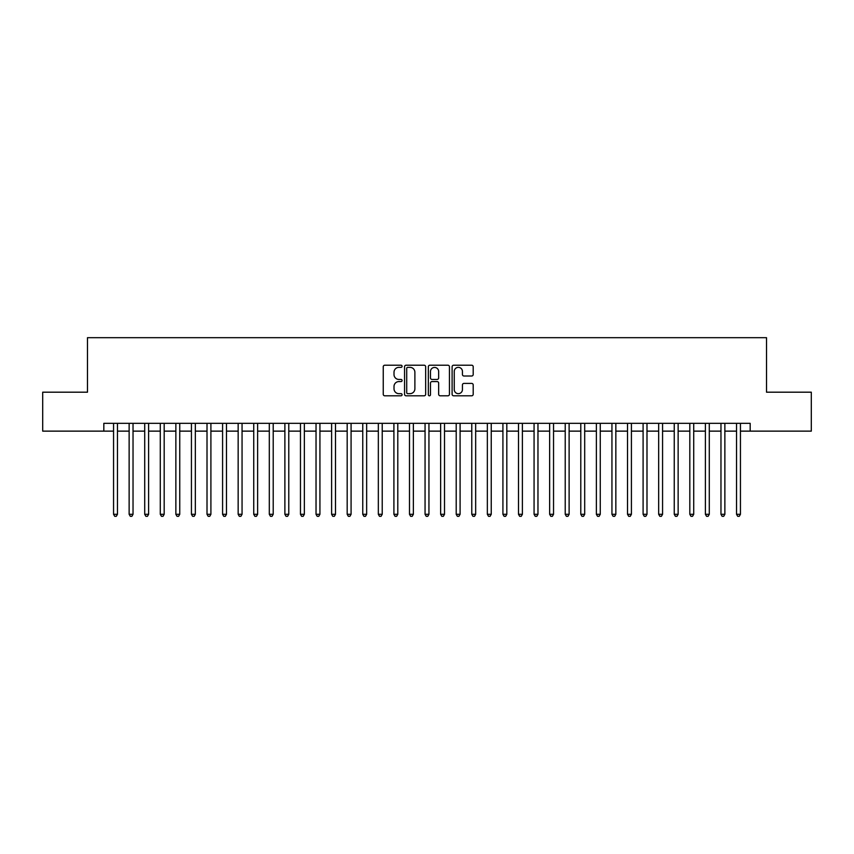 <?xml version="1.0" encoding="UTF-8"?>
<svg xmlns="http://www.w3.org/2000/svg" width="854" height="854" viewBox="0 0 854 854"><rect width="100%" height="100%" fill="white"/><g stroke="black" fill="none" stroke-linecap="round" stroke-linejoin="round"><path stroke-width="1.28" d="M402.085 366.291A1.067 1.067 0 0 0 401.006 365.224L384.77 365.224A1.527 1.527 0 0 0 383.243 366.75L383.243 394.27A1.527 1.527 0 0 0 384.77 395.797L401.006 395.797A1.067 1.067 0 0 0 402.085 394.729A1.067 1.067 0 0 0 401.006 393.662L398.914 393.662A4.889 4.889 0 0 1 394.014 388.762L394.014 386.467A4.889 4.889 0 0 1 398.914 381.578L401.006 381.578A1.067 1.067 0 0 0 402.085 380.51A1.067 1.067 0 0 0 401.006 379.443L398.914 379.443A4.889 4.889 0 0 1 394.014 374.543L394.014 372.259A4.889 4.889 0 0 1 398.914 367.359L401.006 367.359A1.067 1.067 0 0 0 402.085 366.291M471.675 376.006A1.527 1.527 0 0 0 473.201 374.468L473.201 366.75A1.527 1.527 0 0 0 471.675 365.224L453.634 365.224A1.527 1.527 0 0 0 452.108 366.75L452.108 394.27A1.527 1.527 0 0 0 453.634 395.797L471.675 395.797A1.527 1.527 0 0 0 473.201 394.27L473.201 384.94A1.527 1.527 0 0 0 471.675 383.414L463.957 383.414A1.527 1.527 0 0 0 462.43 384.94L462.43 389.563A4.089 4.089 0 0 1 458.342 393.662A4.089 4.089 0 0 1 454.253 389.563L454.253 371.447A4.089 4.089 0 0 1 458.342 367.359A4.089 4.089 0 0 1 462.43 371.447L462.43 374.468A1.527 1.527 0 0 0 463.957 376.006L471.675 376.006M103.825 431.131L42.7 431.131L42.7 392.189L87.482 392.189L87.482 337.682L766.518 337.682L766.518 392.189L811.3 392.189L811.3 431.131L750.175 431.131L750.175 423.338L103.825 423.338L103.825 431.131L113.561 431.131M425.666 366.75A1.527 1.527 0 0 0 424.128 365.224L406.098 365.224A1.527 1.527 0 0 0 404.561 366.75L404.561 394.27A1.527 1.527 0 0 0 406.098 395.797L424.128 395.797A1.527 1.527 0 0 0 425.666 394.27L425.666 366.75M429.872 365.224L447.902 365.224A1.527 1.527 0 0 1 449.439 366.75L449.439 394.27A1.527 1.527 0 0 1 447.902 395.797L440.184 395.797A1.527 1.527 0 0 1 438.657 394.27L438.657 383.104A1.527 1.527 0 0 0 437.131 381.578L432.007 381.578A1.527 1.527 0 0 0 430.48 383.104L430.48 394.729A1.067 1.067 0 0 1 429.413 395.797A1.067 1.067 0 0 1 428.334 394.729L428.334 366.75A1.527 1.527 0 0 1 429.872 365.224M117.457 431.131L129.135 431.131M133.032 431.131L144.71 431.131M148.607 431.131L160.285 431.131M164.181 431.131L175.86 431.131M179.756 431.131L191.435 431.131M195.331 431.131L207.01 431.131M210.906 431.131L222.584 431.131M226.481 431.131L238.159 431.131M242.056 431.131L253.734 431.131M257.63 431.131L269.309 431.131M273.205 431.131L284.884 431.131M288.78 431.131L300.459 431.131M304.355 431.131L316.033 431.131M319.93 431.131L331.608 431.131M335.505 431.131L347.183 431.131M351.079 431.131L362.758 431.131M366.654 431.131L378.333 431.131M382.218 431.131L393.907 431.131M397.793 431.131L409.482 431.131M413.368 431.131L425.057 431.131M428.943 431.131L440.632 431.131M444.518 431.131L456.207 431.131M460.092 431.131L471.782 431.131M475.667 431.131L487.346 431.131M491.242 431.131L502.921 431.131M506.817 431.131L518.495 431.131M522.392 431.131L534.07 431.131M537.967 431.131L549.645 431.131M553.541 431.131L565.22 431.131M569.116 431.131L580.795 431.131M584.691 431.131L596.37 431.131M600.266 431.131L611.944 431.131M615.841 431.131L627.519 431.131M631.416 431.131L643.094 431.131M646.99 431.131L658.669 431.131M662.565 431.131L674.244 431.131M678.14 431.131L689.818 431.131M693.715 431.131L705.393 431.131M709.29 431.131L720.968 431.131M724.865 431.131L736.543 431.131M740.439 431.131L750.175 431.131M407.774 367.359A1.067 1.067 0 0 0 406.707 368.437L406.707 392.584A1.067 1.067 0 0 0 407.774 393.662L409.995 393.662A4.889 4.889 0 0 0 414.884 388.762L414.884 372.259A4.889 4.889 0 0 0 409.995 367.359L407.774 367.359M438.657 371.533A4.089 4.089 0 0 0 434.569 367.444A4.089 4.089 0 0 0 430.48 371.533L430.48 377.916A1.527 1.527 0 0 0 432.007 379.443L437.131 379.443A1.527 1.527 0 0 0 438.657 377.916L438.657 371.533M117.457 423.338L117.457 514.3L113.561 514.3L113.561 423.338M117.457 514.3L116.293 516.318L114.735 516.318L113.561 514.3M133.032 423.338L133.032 514.3L129.135 514.3L129.135 423.338M133.032 514.3L131.868 516.318L130.31 516.318L129.135 514.3M148.607 423.338L148.607 514.3L144.71 514.3L144.71 423.338M148.607 514.3L147.443 516.318L145.885 516.318L144.71 514.3M164.181 423.338L164.181 514.3L160.285 514.3L160.285 423.338M164.181 514.3L163.018 516.318L161.459 516.318L160.285 514.3M179.756 423.338L179.756 514.3L175.86 514.3L175.86 423.338M179.756 514.3L178.582 516.318L177.034 516.318L175.86 514.3M195.331 423.338L195.331 514.3L191.435 514.3L191.435 423.338M195.331 514.3L194.157 516.318L192.609 516.318L191.435 514.3M210.906 423.338L210.906 514.3L207.01 514.3L207.01 423.338M210.906 514.3L209.732 516.318L208.184 516.318L207.01 514.3M226.481 423.338L226.481 514.3L222.584 514.3L222.584 423.338M226.481 514.3L225.307 516.318L223.748 516.318L222.584 514.3M242.056 423.338L242.056 514.3L238.159 514.3L238.159 423.338M242.056 514.3L240.881 516.318L239.323 516.318L238.159 514.3M257.63 423.338L257.63 514.3L253.734 514.3L253.734 423.338M257.63 514.3L256.456 516.318L254.898 516.318L253.734 514.3M273.205 423.338L273.205 514.3L269.309 514.3L269.309 423.338M273.205 514.3L272.031 516.318L270.472 516.318L269.309 514.3M288.78 423.338L288.78 514.3L284.884 514.3L284.884 423.338M288.78 514.3L287.606 516.318L286.047 516.318L284.884 514.3M304.355 423.338L304.355 514.3L300.459 514.3L300.459 423.338M304.355 514.3L303.181 516.318L301.622 516.318L300.459 514.3M319.93 423.338L319.93 514.3L316.033 514.3L316.033 423.338M319.93 514.3L318.755 516.318L317.197 516.318L316.033 514.3M335.505 423.338L335.505 514.3L331.608 514.3L331.608 423.338M335.505 514.3L334.33 516.318L332.772 516.318L331.608 514.3M351.079 423.338L351.079 514.3L347.183 514.3L347.183 423.338M351.079 514.3L349.905 516.318L348.347 516.318L347.183 514.3M366.654 423.338L366.654 514.3L362.758 514.3L362.758 423.338M366.654 514.3L365.48 516.318L363.921 516.318L362.758 514.3M382.218 423.338L382.218 514.3L378.333 514.3L378.333 423.338M382.218 514.3L381.055 516.318L379.496 516.318L378.333 514.3M397.793 423.338L397.793 514.3L393.907 514.3L393.907 423.338M397.793 514.3L396.63 516.318L395.071 516.318L393.907 514.3M413.368 423.338L413.368 514.3L409.482 514.3L409.482 423.338M413.368 514.3L412.204 516.318L410.646 516.318L409.482 514.3M428.943 423.338L428.943 514.3L425.057 514.3L425.057 423.338M428.943 514.3L427.779 516.318L426.221 516.318L425.057 514.3M444.518 423.338L444.518 514.3L440.632 514.3L440.632 423.338M444.518 514.3L443.354 516.318L441.796 516.318L440.632 514.3M460.092 423.338L460.092 514.3L456.207 514.3L456.207 423.338M460.092 514.3L458.929 516.318L457.37 516.318L456.207 514.3M475.667 423.338L475.667 514.3L471.782 514.3L471.782 423.338M475.667 514.3L474.504 516.318L472.945 516.318L471.782 514.3M491.242 423.338L491.242 514.3L487.346 514.3L487.346 423.338M491.242 514.3L490.079 516.318L488.52 516.318L487.346 514.3M506.817 423.338L506.817 514.3L502.921 514.3L502.921 423.338M506.817 514.3L505.653 516.318L504.095 516.318L502.921 514.3M522.392 423.338L522.392 514.3L518.495 514.3L518.495 423.338M522.392 514.3L521.228 516.318L519.67 516.318L518.495 514.3M537.967 423.338L537.967 514.3L534.07 514.3L534.07 423.338M537.967 514.3L536.803 516.318L535.244 516.318L534.07 514.3M553.541 423.338L553.541 514.3L549.645 514.3L549.645 423.338M553.541 514.3L552.378 516.318L550.819 516.318L549.645 514.3M569.116 423.338L569.116 514.3L565.22 514.3L565.22 423.338M569.116 514.3L567.953 516.318L566.394 516.318L565.22 514.3M584.691 423.338L584.691 514.3L580.795 514.3L580.795 423.338M584.691 514.3L583.528 516.318L581.969 516.318L580.795 514.3M600.266 423.338L600.266 514.3L596.37 514.3L596.37 423.338M600.266 514.3L599.102 516.318L597.544 516.318L596.37 514.3M615.841 423.338L615.841 514.3L611.944 514.3L611.944 423.338M615.841 514.3L614.677 516.318L613.119 516.318L611.944 514.3M631.416 423.338L631.416 514.3L627.519 514.3L627.519 423.338M631.416 514.3L630.252 516.318L628.693 516.318L627.519 514.3M646.99 423.338L646.99 514.3L643.094 514.3L643.094 423.338M646.99 514.3L645.816 516.318L644.268 516.318L643.094 514.3M662.565 423.338L662.565 514.3L658.669 514.3L658.669 423.338M662.565 514.3L661.391 516.318L659.843 516.318L658.669 514.3M678.14 423.338L678.14 514.3L674.244 514.3L674.244 423.338M678.14 514.3L676.966 516.318L675.418 516.318L674.244 514.3M693.715 423.338L693.715 514.3L689.818 514.3L689.818 423.338M693.715 514.3L692.541 516.318L690.982 516.318L689.818 514.3M709.29 423.338L709.29 514.3L705.393 514.3L705.393 423.338M709.29 514.3L708.115 516.318L706.557 516.318L705.393 514.3M724.865 423.338L724.865 514.3L720.968 514.3L720.968 423.338M724.865 514.3L723.69 516.318L722.132 516.318L720.968 514.3M740.439 423.338L740.439 514.3L736.543 514.3L736.543 423.338M740.439 514.3L739.265 516.318L737.707 516.318L736.543 514.3"/></g></svg>
